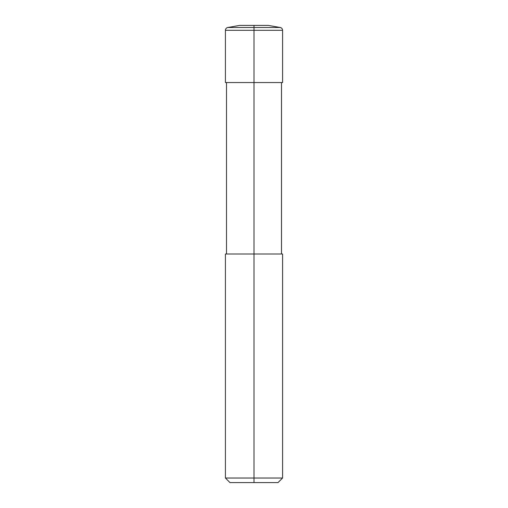 <?xml version="1.0" encoding="UTF-8"?>
<svg xmlns="http://www.w3.org/2000/svg" width="508" height="508" viewBox="0 0 508 508"><rect width="100%" height="100%" fill="white"/><g stroke="black" fill="none" stroke-linecap="round" stroke-linejoin="round"><path stroke-width="0.76" d="M254 482.6L229.997 482.6L225.425 478.028L282.575 478.028L282.575 254L254 254L254 482.6L278.003 482.6L282.575 478.028M225.425 478.028L225.425 254L254 254L254 82.55L282.575 82.55L282.575 30.315A2.857 2.857 0 0 0 280.213 27.502L254 27.502L254 82.55L225.425 82.55L225.425 30.315A2.857 2.857 0 0 1 227.787 27.502L254 27.502L254 25.4L268.288 25.4L280.213 27.502M227.787 27.502L239.713 25.4L254 25.4M225.425 30.315L282.575 30.315M281.502 254L281.502 82.55M226.498 254L226.498 82.55"/></g></svg>
